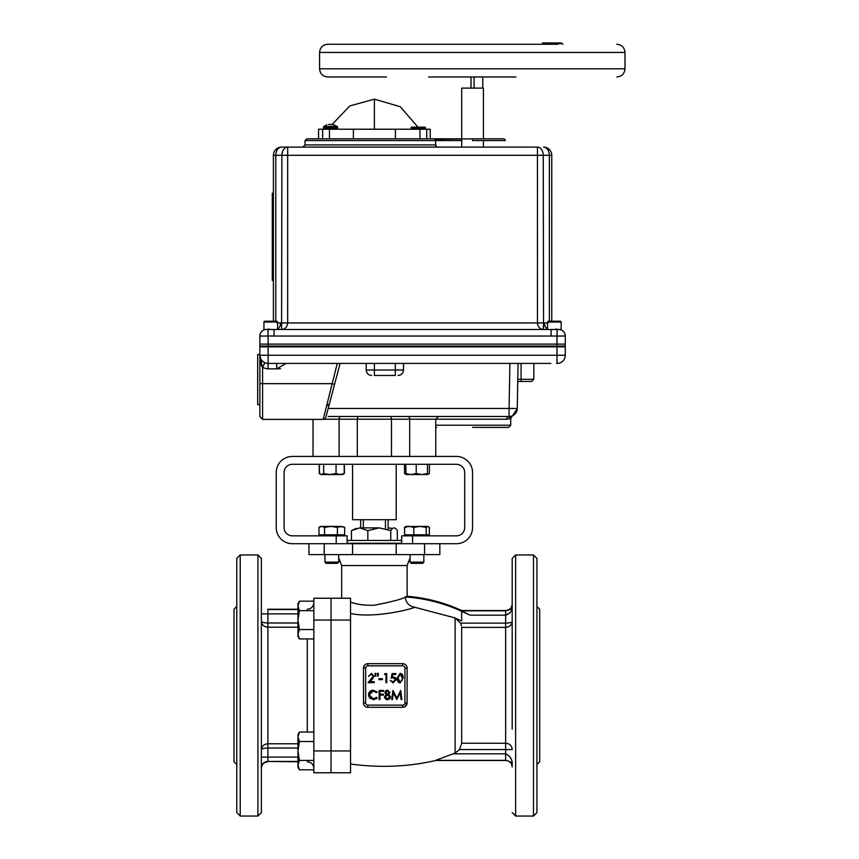 <?xml version="1.0" encoding="UTF-8"?>
<svg xmlns="http://www.w3.org/2000/svg" width="859" height="859" viewBox="0 0 859 859"><rect width="100%" height="100%" fill="white"/><g stroke="black" fill="none" stroke-linecap="round" stroke-linejoin="round"><path stroke-width="1.29" d="M455.098 618.405L455.098 641.576M455.098 729.345L455.098 742.799M455.098 748.876L455.098 750.884M453.348 753.805L505.65 753.805C510.461 756.167 512.64 759.947 512.189 765.144C512.63 763.039 510.45 761.439 505.65 760.333L435.738 760.333L455.098 753.064L455.098 617.943L460.574 623.129L461.476 625.846M363.572 703.8L363.486 693.224M363.486 680.865L363.486 668.044L364.205 665.65M407.112 702.394L407.112 702.952A4.359 4.359 0 0 1 402.753 707.311L367.845 707.311A4.359 4.359 0 0 1 363.486 702.952L363.486 668.044A4.359 4.359 0 0 1 367.845 663.685L402.753 663.685A4.359 4.359 0 0 1 407.112 668.044L407.112 668.613M367.845 705.132L367.845 707.311A4.359 4.359 0 0 1 363.486 702.952L365.666 702.952A2.18 2.18 0 0 0 367.845 705.132L402.753 705.132A2.18 2.18 0 0 0 404.933 702.952L404.933 668.044A2.18 2.18 0 0 0 402.753 665.865L402.753 663.685A4.359 4.359 0 0 1 407.112 668.044L407.112 702.952L405.201 706.57M367.845 707.311L366.986 707.236M374.395 605.208C394.238 601.364 405.147 598.283 407.112 595.953C405.147 598.283 394.238 601.375 374.395 605.208C364.914 605.541 356.968 604.5 350.547 602.084M347.122 540.429L401.658 540.429M512.189 625.867L512.189 612.231M512.189 812.614L515.625 816.05L515.625 554.957L512.189 558.393L512.189 729.13M536.929 558.393L536.929 812.614L533.493 816.05L533.493 554.957L536.929 558.393M536.929 606.486L539.677 609.235L539.677 761.772L536.929 764.521M338.693 558.028L341.667 565.512L407.112 565.512L407.123 596.286C426.139 597.81 444.318 602.546 461.659 610.513L505.65 610.513L505.65 615.184L470.045 615.184L461.659 610.835L505.65 610.835C510.332 609.869 512.512 608.215 512.189 605.863C512.512 610.362 510.332 613.466 505.65 615.184L505.65 627.36L461.659 627.36L461.659 743.25L505.65 743.25L505.65 627.36C509.677 626.952 511.857 624.976 512.189 621.433C511.846 622.442 509.666 623.011 505.65 623.129C509.666 623.011 511.846 622.442 512.189 621.433M395.731 678.03L396.171 679.684L393.003 682.894L390.222 680.328L393.046 681.96L395.355 679.652L393.164 677.644L391.156 678.116L392.091 673.574L395.816 673.574L395.816 674.498L392.724 674.498L392.241 676.892L395.387 677.568M393.046 681.96L395.355 679.652M378.336 673.338L378.218 676.13L377.649 676.13L377.52 673.338L378.336 673.338L378.218 676.13M374.041 681.949L369.531 681.949L373.923 676.033L371.399 673.553L368.661 676.151L371.356 674.047L373.547 676.108L368.586 682.443L374.041 682.443L374.266 681.724L374.266 682.658L368.082 682.658L373.332 676.108L371.356 674.272L368.436 676.366L371.399 673.338L374.105 676.516M368.436 676.366L371.399 673.338M373.332 676.108L371.356 674.272M470.045 615.184L461.659 611.318C443.727 603.082 424.926 598.293 405.244 596.951C407.746 596.071 407.746 596.071 405.244 596.951C405.845 602.739 409.034 606.186 414.822 607.281C406.973 610.427 372.462 618.276 350.547 613.498M505.65 615.184L509.945 612.789M461.616 743.969L461.659 743.282M461.659 743.25L459.533 749.563L455.098 753.064M350.547 764.038C380.065 768 408.465 766.808 435.738 760.483L505.65 760.483L505.65 743.25A6.55 6.314 180 0 1 512.189 749.563L459.533 749.563M439.84 543.704L439.84 554.613L352.577 554.613L352.577 543.704L336.213 543.704L336.213 535.844L347.122 535.844L347.122 543.704M308.95 554.613L308.95 543.704L308.95 554.613L352.577 554.613M401.658 543.704L401.658 535.844L412.567 535.844L412.567 543.704L352.577 543.704M396.214 543.704L396.214 554.613M350.547 620.058L350.547 598.24L331.037 598.24L331.037 620.058L331.037 598.24L313.846 598.24L313.846 772.767L331.037 772.767L331.037 620.058L331.037 772.767L350.547 772.767L350.547 620.058L313.846 620.058M408.659 597.209L405.244 596.951M414.822 607.281L455.098 617.943L461.659 620.971L461.659 611.318M400.187 692.988L396.729 699.527L393.304 692.236L396.815 699.226L400.315 692.257L401.056 699.527L400.315 692.257M396.729 699.527L393.433 692.966L392.37 699.312L393.304 692.236M401.25 699.312L400.53 690.98L396.815 698.378L393.089 690.98L392.37 699.312M396.815 698.378L400.67 690.432L401.883 699.527L401.056 699.527M400.53 690.98L400.616 690.432M392.563 699.527L391.747 699.527L392.939 690.432L396.815 697.895M387.044 690.239L388.01 690.239M390.05 692.075L388.816 694.459L390.577 696.874L389.889 698.764L387.473 699.763L385.788 699.376M384.649 698.077L384.467 697.529M384.413 697.24L386.196 694.459L384.864 692.526L386.657 694.469L384.402 696.95L387.473 699.763L389.728 698.614L390.362 696.874L388.365 694.469L389.889 692.558L387.527 690.421L385.09 692.537M385.229 691.377L386.561 690.357M379.968 699.527L379.152 699.527L379.152 690.432L383.586 690.432L383.586 691.366L379.968 691.366L379.968 694.169L383.586 694.169L383.586 695.103L379.968 695.103L379.968 699.527M368.436 694.899L369.875 691.527M371.475 690.518L372.291 690.292M374.47 699.645L369.585 698.174L368.436 694.931C368.726 691.978 370.347 690.4 373.321 690.206L377.294 692.107L376.575 692.655L373.278 691.141L370.648 692.032M370.433 692.214L369.542 693.471M369.359 694.04L369.252 694.995L373.332 698.829L376.575 697.315L377.294 697.852L376.124 698.968M370.465 697.776L371.024 698.206M371.088 698.249L371.786 698.571M403.258 677.311L400.144 682.894L398.93 682.604M398.404 682.25L397.427 680.704M397.202 679.694L397.105 678.116L400.144 673.338L401.658 673.789M402.259 674.336L403.107 676.194M372.946 678.589L370.036 681.724L374.266 681.724M375.082 673.338L375.898 673.338L375.77 676.13L375.2 676.13L375.082 673.338M378.926 679.63L378.926 678.696L382.416 678.696L382.416 679.63L378.926 679.63L382.416 679.63M385.916 674.498L384.521 674.498L385.047 673.574L386.733 673.574L386.733 682.658L385.916 682.658L386.131 674.283L385.916 682.658M369.037 694.995L373.278 690.915L369.037 694.995L373.332 698.829M400.165 674.272L397.921 678.116L400.165 681.96L402.119 680.403L402.463 678.116L400.165 674.272L397.921 678.116L400.165 681.96L402.119 680.403L402.463 678.116M403.064 678.116L400.144 673.338L397.32 678.116L400.144 682.669L403.064 678.116L400.144 673.553M397.32 678.116L400.144 682.669M372.151 679.147L373.923 676.033M390.48 680.543L393.003 682.894L395.956 679.684L393.315 676.935L391.951 677.193L392.552 674.283L395.602 673.789L392.273 673.789L391.457 677.772L393.164 677.429L395.569 679.652L393.046 682.175L390.48 680.543L393.003 682.669M395.956 679.684L393.315 676.935M387.538 694.985L385.219 696.982L387.484 698.829L389.761 696.896L387.538 694.985L385.219 696.982M384.617 696.95L387.473 699.537M384.864 692.537L387.527 690.421M387.527 690.206L389.889 692.558M390.362 696.874L388.365 694.469M389.975 696.896L387.484 699.043L384.993 696.982L387.538 694.759L389.975 696.896M389.514 692.537L387.516 694.265L385.466 692.547L387.484 690.915L389.514 692.537M387.516 694.265L389.299 692.526L387.484 691.141L385.466 692.547M385.723 692.869L387.516 694.051M379.753 691.151L383.361 691.151L379.377 690.657L379.377 699.312L379.753 694.877L383.361 694.877L379.753 694.383L379.968 691.366M369.585 698.174L368.436 694.931L369.585 698.174M373.332 690.421L377.294 692.107L373.332 690.421C370.487 690.615 368.93 692.107 368.651 694.931M373.332 699.763L377.294 697.852L373.332 699.763M236.783 606.454L234.002 609.235L234.002 761.772L236.783 764.542M240.219 816.05L240.219 554.957L236.783 558.393L236.783 812.614L240.219 816.05L257.915 816.05L261.361 812.646L261.361 558.361L257.915 554.957L257.915 816.05M262.908 625.116L261.866 623.559M297.966 609.235L267.901 609.235L267.901 613.895L261.361 613.895M262.908 745.891L261.866 747.437M297.966 613.895L267.901 613.895L267.901 622.979C263.885 622.872 261.705 622.303 261.361 621.293C261.705 624.837 263.885 626.812 267.901 627.22L267.901 743.776C263.885 744.184 261.705 746.16 261.361 749.714C261.705 748.704 263.885 748.135 267.901 748.017L297.966 748.017M236.783 685.503L236.783 758.776M385.444 528.704L385.444 519.706M363.336 527.888L363.336 519.706M356.141 528.414L351.46 530.615L359.642 527.888L367.835 530.615L367.835 540.429M367.835 530.615L379.302 527.888L390.77 530.615L390.77 540.429M390.77 530.615C392.95 527.05 395.129 527.05 397.33 530.615L397.33 540.429M392.649 528.414L388.139 527.931M351.46 530.615L351.46 540.429M359.642 527.888L379.302 527.888M299.426 629.464L297.966 634.21L297.966 620.026M299.426 610.642L297.966 605.906L297.966 620.091L299.426 610.642L313.846 610.642M313.846 601.16L299.426 601.16L297.966 603.694L297.966 605.906L299.426 601.16M299.426 629.54L297.966 620.091L297.966 634.243L299.426 629.54L313.846 629.54M299.426 638.946L297.966 634.243L297.966 636.412L299.415 638.924L313.846 638.946M299.426 732.051L297.966 734.585L297.966 736.797L299.426 732.051L313.846 732.051M299.426 741.532L297.966 736.797L297.966 750.981L299.426 741.532L313.846 741.532M299.426 760.43L297.966 750.981L297.966 765.133L299.426 760.43L313.846 760.43M297.966 767.312L299.415 769.814L297.966 765.133L297.966 767.312L299.415 769.814L313.846 769.836M412.567 535.844L456.419 535.844A8.289 8.289 0 0 0 464.708 527.555L464.708 472.579A8.289 8.289 0 0 0 456.419 464.289L292.371 464.289A8.289 8.289 0 0 0 284.082 472.579L284.082 527.555A8.289 8.289 0 0 0 292.371 535.844L336.213 535.844M412.567 543.704L456.419 543.704A16.138 16.138 0 0 0 472.557 527.555L472.557 472.579A16.138 16.138 0 0 0 456.419 456.44L292.371 456.44A16.138 16.138 0 0 0 276.222 472.579L276.222 527.555A16.138 16.138 0 0 0 292.371 543.704L336.213 543.704M343.825 526.9L330.962 526.395L337.394 527.394L341.034 526.395L323.489 526.395M319.806 526.9L321.212 526.395M413.92 526.395L411.214 526.599M427.793 526.395L429.371 527.394L429.371 534.813L413.813 534.813L413.813 527.394L420.019 526.395L426.214 527.394L427.793 526.395L405.459 526.599M426.214 534.813L426.214 527.394M413.813 534.813L404.568 534.813L404.568 527.394L409.195 526.395L413.813 527.394M408.766 526.395L406.146 526.395L404.568 527.394M411.278 563.332L410.097 562.14L411.278 563.332L422.649 563.332L423.841 562.14L423.841 554.613M410.097 554.613L410.097 562.14L423.841 562.14M429.371 534.813L429.275 527.286M404.568 534.813L404.664 527.286M406.307 526.395L404.396 527.394M413.136 527.394L419.428 526.395M344.674 527.394L341.034 526.395L344.674 527.394L344.674 534.813L318.968 534.813L318.968 527.394L321.749 526.395L324.541 527.394L330.962 526.395L321.749 526.395M324.541 534.813L324.541 527.394M337.394 534.813L337.394 527.394M326.13 563.332L324.949 562.14L326.13 563.332L337.501 563.332L338.693 562.14L338.693 554.613M324.949 562.14L324.949 554.613L324.949 562.14L338.693 562.14M344.384 464.289L344.384 473.567L343.632 474.018M340.851 474.544L341.635 474.544M319.258 464.289L319.258 473.567L320.912 474.544L329.856 474.544L323.66 473.567L321.545 474.544L342.73 474.544L344.212 473.567L340.132 474.544L336.052 473.567L329.856 474.544L321.545 474.544L319.43 473.567L319.43 464.289M404.535 464.289L404.535 473.567L406.758 474.544M405.824 474.082L404.535 473.567M429.393 464.289L429.393 473.567L427.653 474.222M405.706 464.289L406.06 474.544L410.967 474.544L405.706 473.567L406.082 474.544M416.228 473.567L410.967 474.544L427.857 474.544L427.481 473.567L421.855 474.544L416.228 473.567L416.228 464.289M427.481 464.289L427.481 473.567M323.66 464.289L323.66 473.567M336.052 464.289L336.052 473.567M344.212 464.289L344.212 473.567M342.097 474.544L340.132 474.544M352.577 464.289L352.577 519.706L396.214 519.706L396.214 464.289M547.559 321.889L548.246 321.202L560.497 321.202L561.174 321.889L547.559 322.039L561.185 322.039L561.185 329.491L547.548 329.491L547.548 322.039M425.291 128.324L411.236 128.324L411.236 127.164L425.291 127.164L425.291 128.324A0.902 0.902 0 0 1 424.389 129.226M411.236 128.324A0.902 0.902 0 0 0 412.137 129.226M472.557 138.825L503.535 138.825A1.75 1.75 0 0 1 505.285 140.575L472.557 140.575L472.557 138.825L435.245 139.319M277.103 322.952L280.582 322.952A6.55 4.628 -90 0 1 277.586 329.072M272.475 329.491L273.591 329.491L272.475 329.491M537.455 147.114L537.455 155.296L543.242 155.296A8.182 5.788 90 0 0 537.455 147.114L281.569 147.114A8.182 5.788 90 0 0 275.782 155.296L281.902 155.296L281.58 329.491C285.285 329.104 287.325 326.925 287.679 322.952L287.679 155.296L537.455 155.296L537.455 322.952C537.82 326.925 539.849 329.104 543.554 329.491L543.242 155.296L549.352 155.296A8.182 5.788 -90 0 0 543.575 147.114A8.182 8.182 0 0 1 551.757 155.296L551.757 321.202L551.757 155.296L549.352 155.296L549.352 321.202M461.702 140.575L435.567 140.575L434.504 138.825L426.751 138.825L426.751 129.226L430.241 129.226L430.241 138.825L461.702 138.825M419.944 138.825L419.944 129.226L426.751 129.226L426.751 138.825L306.77 138.825L318.549 138.825L318.549 129.226L322.651 129.226L322.651 138.825M435.663 145.794L435.567 140.575L435.567 144.935L436.855 147.114M279.776 322.963L278.842 322.973M275.782 321.202L275.782 155.296L273.387 155.296A8.182 8.182 0 0 1 281.569 147.114M273.387 155.296L273.387 321.202M547.548 322.952L546.303 322.973M545.272 322.963L548.031 322.952M552.369 329.491L555.204 329.491M543.275 326.044L543.5 329.394M259.858 336.03L259.858 346.08L268.148 346.08L268.148 336.03L259.858 336.041A6.55 6.539 0 0 1 266.097 329.491L266.097 329.491M557.18 329.491L556.986 336.03L565.276 336.03L565.276 346.08L268.148 346.08M559.048 329.491L559.048 329.491A6.55 6.539 180 0 1 565.276 336.03L565.276 344.115L259.858 344.115L259.858 346.843L268.148 346.843L259.858 346.843L259.858 355.239L259.858 354.477L257.679 354.477L257.679 404.653L259.858 404.653L259.858 355.239C259.601 358.096 261.233 360.597 264.776 362.734A8.182 8.182 0 0 0 267.493 363.4M269.543 335.976L274.042 336.041L274.042 329.491L551.328 329.491M265.324 329.491L265.324 329.491C261.931 330.328 260.116 332.476 259.858 335.944M274.042 329.491L271.025 329.491M271.09 329.491L272.775 329.491M547.548 329.072A6.55 4.628 90 0 1 544.563 322.952L280.582 322.952M281.902 155.296A8.182 5.788 -90 0 1 287.679 147.114L287.679 155.296L281.902 155.296M268.148 336.03L267.965 329.491M551.102 329.491L551.102 336.041L556.986 336.03L556.986 346.08M555.73 329.491L552.358 329.491M560.122 329.555L559.821 329.491C563.203 330.328 565.029 332.476 565.276 335.944M272.292 193.2L273.387 193.2L272.292 193.2L272.292 280.464L273.387 280.464M273.387 275.224L272.292 275.224L272.292 198.44L273.387 198.44M483.424 138.825L483.424 88.112L461.702 88.112L461.702 147.114M471.011 76.977L471.011 88.112M482.779 88.112L482.779 76.977M474.104 88.112L474.104 76.977M328.449 124.437L332.594 124.437L337.19 126.434A0.902 0.902 0 0 1 337.544 127.164L337.544 128.324L323.499 128.324A0.902 0.902 0 0 0 324.401 129.226M337.19 126.434L323.854 126.434A0.902 0.902 0 0 0 323.499 127.164L323.499 128.324L323.499 127.164L337.544 127.164M326.764 124.899L323.854 126.434L326.678 124.899M329.512 128.324L328.578 128.324M330.006 128.324L331.048 128.324M333.067 128.324L332.465 128.324M337.544 128.324A0.902 0.902 0 0 1 336.642 129.226M263.96 321.889L264.647 321.202L276.899 321.202L277.575 321.889L263.96 322.039M558.039 44.26L327.762 44.26C322.791 44.743 320.063 47.47 319.58 52.442L624.998 52.442C624.514 47.47 621.787 44.743 616.816 44.26M428.652 76.977L515.915 76.977M543.543 43.605L543.726 44.26M541.728 44.26L542.641 43.605L557.641 43.605L557.641 42.95L548.396 42.95L548.01 44.26M545.282 44.26L545.937 42.95L542.641 42.95L548.396 42.95M556.46 43.605L556.342 42.95M553.389 44.26L554.313 43.605L555.236 44.26M562.978 44.26L562.054 43.605L555.15 43.605M616.816 76.977C621.787 76.494 624.514 73.767 624.998 68.806L319.58 68.806C320.063 73.767 322.791 76.494 327.762 76.977L386.529 76.977M561.217 42.95L554.313 42.95L561.217 42.95M353.382 138.825L353.382 129.226L322.651 129.226M395.398 138.825L395.398 129.226L353.382 129.226M419.944 129.226L395.398 129.226M277.586 329.491L263.949 329.491L263.949 322.039L277.586 322.039L277.586 329.491M466.759 416.486L464.826 416.486M451.2 416.486L449.386 416.486M436.565 427.395L435.76 427.234L435.76 456.44L435.76 419.213L438.487 416.486L472.557 416.486L431.658 416.486L509.097 416.486A2.727 2.437 -90 0 0 506.66 419.213L409.689 419.213A2.727 1.933 90 0 0 407.757 416.486L341.023 416.486L390.845 416.486L357.945 416.486L357.301 419.213L357.301 456.44M472.557 427.395L508.56 427.395L472.557 427.395M420.481 416.486L433.215 416.486M268.148 363.421L268.04 368.876L276.662 368.876L276.662 363.421L268.04 363.421A8.182 8.182 0 0 1 259.858 355.239L565.276 355.239L565.276 346.843L268.148 346.843L268.148 363.421L550.898 363.421M435.76 425.216L510.74 425.216L510.74 418.462L506.66 419.213M313.03 456.44L313.03 419.385M557.094 363.421L557.835 363.389A8.182 8.182 0 0 0 565.276 355.239A8.182 8.182 0 0 1 557.094 363.421L556.514 363.421M395.333 363.421L395.333 370.014L366.213 370.014L366.213 363.421M262.929 361.628L262.36 361.113M260.911 359.255L259.858 355.239L259.858 416.658L259.858 383.651L262.586 383.651L262.586 367.738L260.052 356.979M259.987 358.439L260.17 360.2M260.395 361.628L260.739 363.293M261.157 364.764L261.641 366.063M262.586 367.727L264.776 362.734M280.539 368.769L276.662 368.844M374.395 363.421L374.395 375.469C371.152 375.469 371.152 375.469 374.395 375.469C371.152 375.469 371.152 375.469 374.395 375.469L395.333 375.469C398.576 375.469 398.576 375.469 395.333 375.469C398.576 375.469 398.576 375.469 395.333 375.469L395.333 370.014L403.515 370.014L403.515 363.421M337.265 363.421L323.209 419.385A2.727 2.727 0 0 0 325.84 417.356L340.089 363.421M323.209 419.385L262.586 419.385L262.586 383.651L331.928 383.651L334.559 384.349M509.881 363.421L509.097 408.444L517.279 408.444A8.182 8.182 0 0 1 509.097 416.486L511.234 416.207L509.097 416.486L509.097 408.444L328.192 408.444M518.063 363.421L517.279 408.444L517.784 379.291L533.836 379.291L533.836 363.421M391.479 456.44L391.479 419.213L390.845 416.486L391.479 419.213L339.101 419.213A2.727 1.933 90 0 1 341.023 416.486M357.505 417.195L357.849 416.508M510.396 418.548L509.312 418.838A2.727 2.62 74.9 0 1 511.234 416.207L512.372 415.971L517.279 408.616M328.299 416.486L509.097 416.486M259.858 404.653L259.858 414.253M521.08 363.421L521.08 381.471L517.752 381.471L521.08 381.471C534.706 381.471 534.706 381.471 521.08 381.471L522.83 381.471M523.335 381.471L526.835 381.471M527.072 381.471L531.646 381.471L533.836 379.291L531.646 381.471M556.986 363.421L556.986 346.843L565.276 346.843L565.276 344.115M556.986 344.115L556.986 346.843L268.148 346.843L268.148 344.115M347.122 543.264L401.658 543.264M404.933 702.952L407.112 702.952A4.359 4.359 0 0 1 402.753 707.311L402.753 705.132M505.65 623.129L460.574 623.129M424.571 543.704L424.571 554.613M324.219 543.704L324.219 554.613M313.846 750.949L350.547 750.949M365.666 668.044L363.486 668.044A4.359 4.359 0 0 1 367.845 663.685L367.845 665.865A2.18 2.18 0 0 0 365.666 668.044L365.666 702.952M404.933 668.044L407.112 668.044M402.753 665.865L367.845 665.865M307.307 732.051L307.307 638.946M267.901 609.546L297.966 609.546M297.966 627.22L267.901 627.22L267.901 622.979L297.966 622.979M261.361 757.112L267.901 757.112L267.901 743.776L297.966 743.776M297.966 761.45L267.901 761.45L267.901 757.112L297.966 757.112M261.361 767.967A6.55 6.518 180 0 1 267.901 761.45L297.966 761.772M435.567 140.575L305.02 140.575L306.77 138.825M305.02 140.575L305.02 144.935L435.567 144.935M273.989 336.041L551.102 336.041M272.582 335.998L271.154 335.955M374.395 129.226L374.395 99.15L400.294 106.752L417.968 127.164M329.459 138.825L329.459 129.226M339.101 456.44L339.101 419.213L324.165 419.213M262.586 367.738L268.04 368.876M557.835 363.389A8.182 8.182 0 0 0 565.276 355.239M276.662 368.876L286.111 363.421M409.689 456.44L409.689 419.213L391.479 419.213M515.625 554.957L533.493 554.957M505.65 760.483C509.623 760.87 511.803 763.05 512.189 767.033M515.625 816.05L533.493 816.05M505.65 610.513C509.623 610.126 511.803 607.947 512.189 603.974M407.112 565.512L410.097 558.028L410.097 562.14M341.667 565.512L341.667 598.24M240.219 554.957L257.915 554.957M307.307 761.772C311.28 762.158 313.46 764.338 313.846 768.311M307.307 609.235C311.28 608.848 313.46 606.658 313.846 602.685M267.901 761.772C263.928 762.158 261.748 764.338 261.361 768.311M388.139 529.552L388.139 519.706M360.651 527.888L360.651 519.706M320.654 535.844L320.654 534.813L320.654 535.844M320.654 526.395L320.063 526.739M405.802 535.844L405.802 534.813L405.802 535.844M428.136 535.844L428.136 534.813M342.988 535.844L342.988 534.813M343.407 474.157L343.944 473.846M305.02 144.935L302.84 147.114M558.296 329.491L555.794 328.997M269.35 328.997L266.848 329.491M483.424 140.575L483.424 147.114M319.58 68.806L319.58 52.442M557.663 42.95L557.663 43.605M624.998 68.806L624.998 52.442M329.931 129.226L330.232 128.474M332.186 124.383L349.806 105.936L374.395 99.15M510.74 425.216L508.56 427.395M366.213 370.014C366.535 373.332 368.35 375.147 371.668 375.469M403.515 370.014C403.193 373.332 401.378 375.147 398.061 375.469M326.774 405.899L329.405 403.87M510.74 418.462L512.372 415.971M512.78 415.616L517.236 409.142M262.586 419.385L259.858 416.658"/></g></svg>
